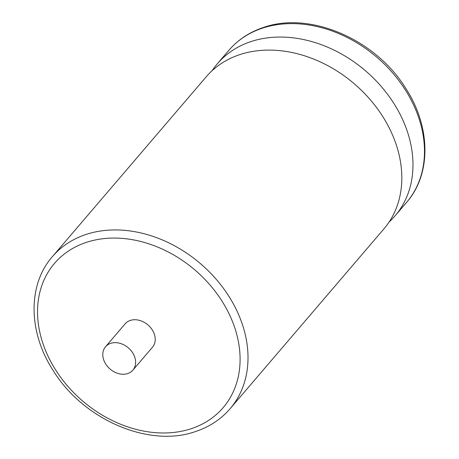 <?xml version="1.0" encoding="UTF-8"?>
<svg xmlns="http://www.w3.org/2000/svg" width="459" height="459" viewBox="0 0 459 459"><rect width="100%" height="100%" fill="white"/><g stroke="black" fill="none" stroke-linecap="round" stroke-linejoin="round"><path stroke-width="0.69" d="M383.959 228.834A116.947 90.939 -139.5 0 0 386.363 122.576A116.947 90.939 -139.5 0 0 239.764 54.638A116.947 90.939 -139.5 0 0 206.211 76.808L52.389 256.644A116.947 90.939 40.5 0 1 85.942 234.48A116.947 90.939 40.5 0 1 218.306 281.763A116.947 90.939 40.5 0 1 230.137 408.676L383.959 228.834M389.14 221.978A116.947 90.939 -139.5 0 0 395.113 215.793A116.947 90.939 -139.5 0 0 397.517 109.535A116.947 90.939 -139.5 0 0 250.918 41.597A116.947 90.939 -139.5 0 0 217.365 63.767A116.947 90.939 -139.5 0 0 212.184 70.623M110.694 343.349A17.993 13.988 -139.5 0 0 105.53 346.757A17.993 13.988 -139.5 0 0 107.354 366.282A17.993 13.988 -139.5 0 0 127.717 373.557A17.993 13.988 -139.5 0 0 132.88 370.143A17.993 13.988 -139.5 0 0 131.056 350.619A17.993 13.988 -139.5 0 0 110.694 343.349M132.88 370.143L152.486 347.222A17.993 13.988 -139.5 0 0 150.667 327.697A17.993 13.988 -139.5 0 0 130.304 320.422A17.993 13.988 -139.5 0 0 125.141 323.83L105.53 346.757M228.863 50.324C237.992 39.744 249.489 32.136 263.363 27.5C310.123 10.758 376.168 39.583 406.066 88.851C430.771 126.994 431.443 174.179 406.611 202.356A116.947 90.939 -139.5 0 0 394.78 75.442A116.947 90.939 -139.5 0 0 262.416 28.16A116.947 90.939 -139.5 0 0 228.863 50.324L217.365 63.767M86.326 242.381A110.952 86.275 -139.5 0 0 52.211 364.222A110.952 86.275 -139.5 0 0 191.3 428.672A110.952 86.275 -139.5 0 0 225.415 306.83A110.952 86.275 -139.5 0 0 86.326 242.381M52.389 256.644C27.431 284.959 28.251 332.465 53.284 370.7C83.331 419.664 149.06 448.162 195.637 431.5C209.511 426.864 221.008 419.256 230.137 408.676M406.611 202.356L395.113 215.793"/></g></svg>
